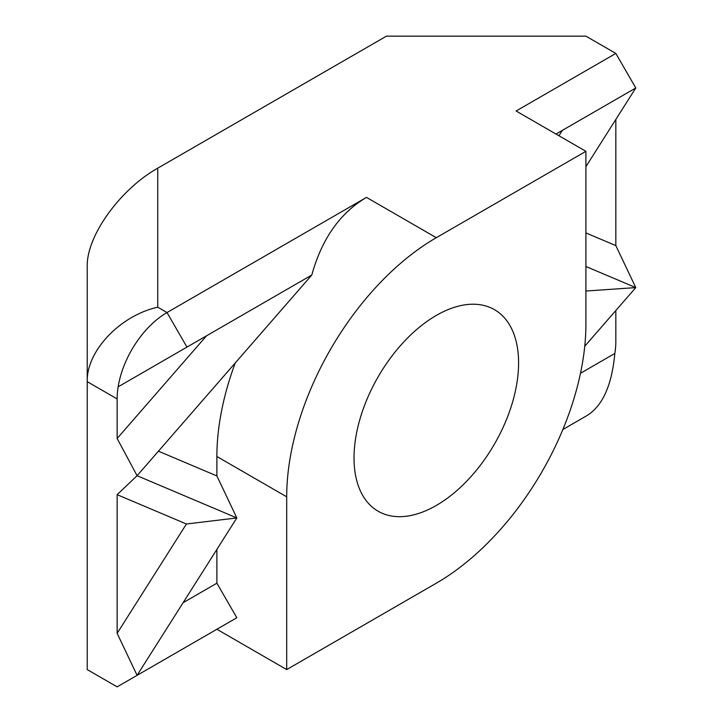 <?xml version="1.0" encoding="UTF-8"?>
<svg xmlns="http://www.w3.org/2000/svg" width="723" height="723" viewBox="0 0 723 723"><rect width="100%" height="100%" fill="white"/><g stroke="black" fill="none" stroke-linecap="round" stroke-linejoin="round"><path stroke-width="1.08" d="M436.303 505.458A116.367 67.185 120 0 0 512.327 402.919A116.367 67.185 120 0 0 494.487 309.67A116.367 67.185 120 0 0 378.12 376.855A116.367 67.185 120 0 0 378.12 511.224A116.367 67.185 120 0 0 436.303 505.458M183.118 602.693L216.882 583.199L236.828 617.749L216.882 629.263L286.697 669.579L436.303 583.199A211.577 122.151 120 0 0 585.91 324.067L585.91 151.315L516.095 111.008L615.833 53.421L635.779 87.98L555.987 134.044L562.358 130.366L558.951 135.752M585.91 232.933L615.833 245.603L635.779 287.6L585.91 266.489M615.833 119.458L615.833 245.603M216.882 583.199L216.882 549.417M235.255 362.946A211.577 122.151 120 0 0 216.882 456.511L216.882 475.942L158.427 451.188M117.144 633.339L186.426 524.003L117.144 494.668L117.144 633.339L137.09 675.336L236.828 617.749M366.489 197.388C340.018 213.005 321.789 238.888 311.794 275.029L118.147 386.832A70.529 40.714 120 0 0 117.144 398.924L117.144 438.49L206.552 335.788L118.147 386.832A70.529 40.714 -60 0 1 167.013 312.553L366.489 197.388L436.303 237.695A211.577 122.151 120 0 0 286.697 496.818L216.882 456.511M286.697 669.579L286.697 496.818M216.882 475.942L236.828 517.939L186.426 524.003M615.833 310.51L615.833 341.346A70.529 40.714 120 0 1 614.83 353.448L580.497 373.267M615.833 53.421L585.91 36.15L386.434 36.15L157.741 168.179L157.741 307.203L167.013 312.553L186.959 347.103M117.144 398.924L87.221 381.654L87.221 266.489C86.426 236.159 120.045 189.299 157.741 168.179M157.741 307.203C120.045 315.571 86.426 351.062 87.221 381.654L87.221 669.579L117.144 686.85L137.09 675.336L236.828 517.939L137.09 475.707L117.144 438.49M117.144 494.668L137.09 475.707L311.794 275.029L206.552 335.788M436.303 237.695L585.91 151.315M566.136 427.627A70.529 40.714 -60 0 1 565.964 427.727L585.91 416.204C602.196 406.805 611.839 385.883 614.83 353.448M585.91 166.67L635.779 87.98L562.358 130.366M562.856 429.516L565.964 427.727M584.753 346.218L635.779 287.6L585.91 291.035"/></g></svg>
